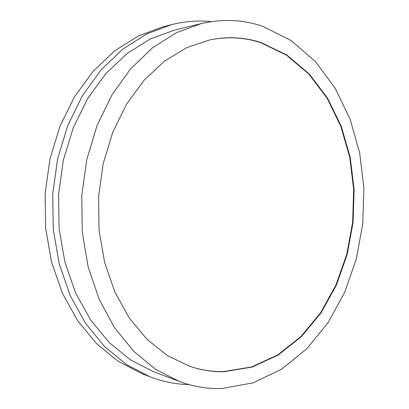 <?xml version="1.0" encoding="UTF-8"?>
<svg xmlns="http://www.w3.org/2000/svg" width="409" height="409" viewBox="0 0 409 409"><rect width="100%" height="100%" fill="white"/><g stroke="black" fill="none" stroke-linecap="round" stroke-linejoin="round"><path stroke-width="0.61" d="M224.009 371.72L252.169 367.067L278.35 354.946L301.566 336.464L321.085 312.793L336.397 285.129L347.144 254.618L353.095 222.384L354.122 189.52L350.176 157.117L341.28 126.289L327.573 98.196L309.322 74.049L286.97 55.103L261.198 42.608C244.751 37.193 227.603 36.289 209.751 39.898L186.683 47.669L164.515 61.135L144.183 80.108L126.621 104.111L112.715 132.332L103.191 163.682L98.559 196.821L99.07 230.277L104.658 262.558L114.98 292.282L129.443 318.263L147.286 339.603L167.624 355.697L189.561 366.254C201.003 370.155 212.486 371.975 224.009 371.72M189.352 366.183C200.722 370.033 212.128 371.827 223.58 371.576L251.729 366.929L277.905 354.823L301.116 336.351L320.636 312.701L335.942 285.053L346.689 254.562L352.64 222.348L353.667 189.505L349.715 157.122L340.82 126.315L327.113 98.242L308.867 74.111L286.515 55.174L260.748 42.689C244.377 37.306 227.307 36.391 209.536 39.944M263.023 26.447L291.213 40.629L315.538 61.744L335.308 88.385L350.099 119.177L359.664 152.823L363.887 188.099L362.757 223.841L356.331 258.917L344.731 292.19L328.176 322.481L307.006 348.555L281.729 369.117L253.089 382.844L222.118 388.478C207.716 389.051 193.36 386.679 179.045 381.352L155.527 369.271L133.758 351.346L114.678 327.875L99.223 299.49L88.211 267.138L82.26 232.082L81.744 195.778L86.728 159.817L96.959 125.757L111.877 95.016L130.711 68.748L152.537 47.812L176.356 32.705L201.182 23.615C222.752 18.656 243.365 19.601 263.023 26.447M201.182 23.615L174.755 30.046L150.471 38.865L127.235 53.39L105.992 73.431L87.7 98.492L73.242 127.766L63.359 160.164L58.564 194.347L59.106 228.856L64.924 262.225L75.66 293.059L90.726 320.186L109.336 342.691L130.604 359.971L153.615 371.709L179.045 381.352M188.943 384.593C175.788 384.317 162.726 381.679 149.755 376.679L126.238 364.404L104.515 346.495L85.512 323.274L70.138 295.359L59.187 263.672L53.262 229.413L52.72 193.984L57.623 158.891L67.725 125.624L82.506 95.527L101.202 69.719L122.92 49.019L146.683 33.927L171.535 24.642C185.021 21.278 198.309 20.271 211.402 21.621M171.535 24.642L162.756 26.876L138.109 36.064L114.556 50.951L93.047 71.34L74.545 96.739L59.934 126.33L49.949 159.029L45.113 193.513L45.66 228.329L51.539 262.011L62.393 293.181L77.623 320.661L96.452 343.55L117.991 361.224L141.32 373.381L149.755 376.679"/></g></svg>
